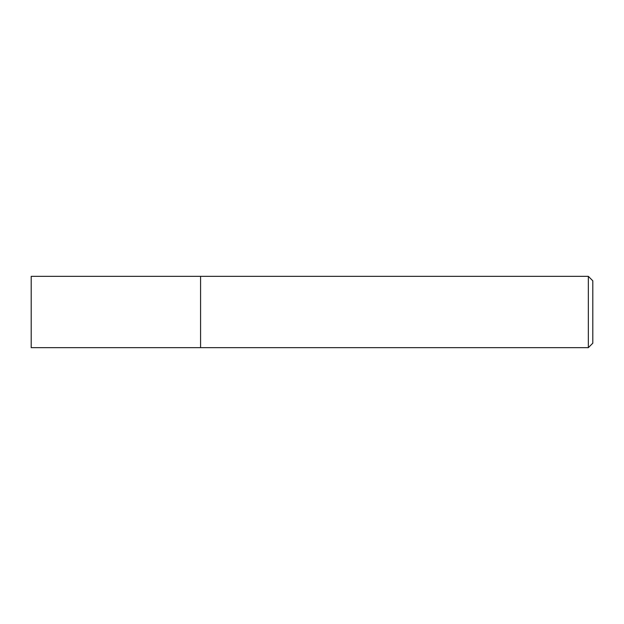 <?xml version="1.0" encoding="UTF-8"?>
<svg xmlns="http://www.w3.org/2000/svg" width="624" height="624" viewBox="0 0 624 624"><rect width="100%" height="100%" fill="white"/><g stroke="black" fill="none" stroke-linecap="round" stroke-linejoin="round"><path stroke-width="0.94" d="M588.346 276.346L588.346 347.654L200.569 347.654L200.569 276.346L31.2 276.346L31.2 347.654L200.569 347.654L200.569 276.346L588.346 276.346L592.8 280.8L592.8 343.2L588.346 347.654"/></g></svg>

